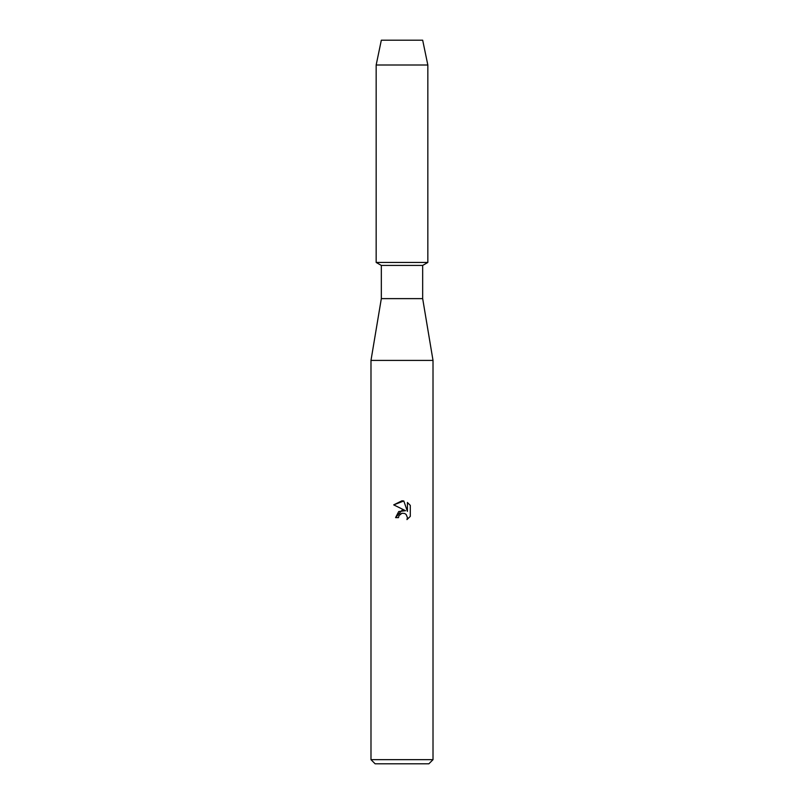 <?xml version="1.0" encoding="UTF-8"?>
<svg xmlns="http://www.w3.org/2000/svg" width="804" height="804" viewBox="0 0 804 804"><rect width="100%" height="100%" fill="white"/><g stroke="black" fill="none" stroke-linecap="round" stroke-linejoin="round"><path stroke-width="1.21" d="M422.673 40.2L381.327 40.2L422.673 40.2L427.839 65.013L427.839 262.446L402 262.446L427.839 262.446L422.673 265.431L422.673 298.626L433.014 360.413L433.014 759.669L370.986 759.669L375.126 763.8L428.874 763.8L433.014 759.669M422.673 298.626L381.327 298.626L381.327 265.431L422.673 265.431M381.327 298.626L370.986 360.413L433.014 360.413M398.513 517.615L398.985 515.595L398.513 517.615L395.578 517.615L402 510.279L405.558 510.711L393.709 504.872L402 500.781L403.799 500.982L407.417 511.394L407.417 502.47M410.291 505.384L407.417 502.48L410.291 505.384L410.291 516.389L406.955 519.585L407.427 517.595L406.12 514.439L404.683 513.475L402 513.243L404.683 513.475L406.12 514.439L407.427 517.595L406.955 519.585L410.291 516.389M405.558 510.711L398.724 511.545L395.578 517.615M400.02 514.248L401.98 513.243L398.985 515.595M403.799 500.982L393.709 504.872M381.327 40.2L376.161 65.013L376.161 262.446L402 262.446L376.161 262.446L381.327 265.431M376.161 65.013L427.839 65.013M370.986 360.413L370.986 759.669"/></g></svg>
